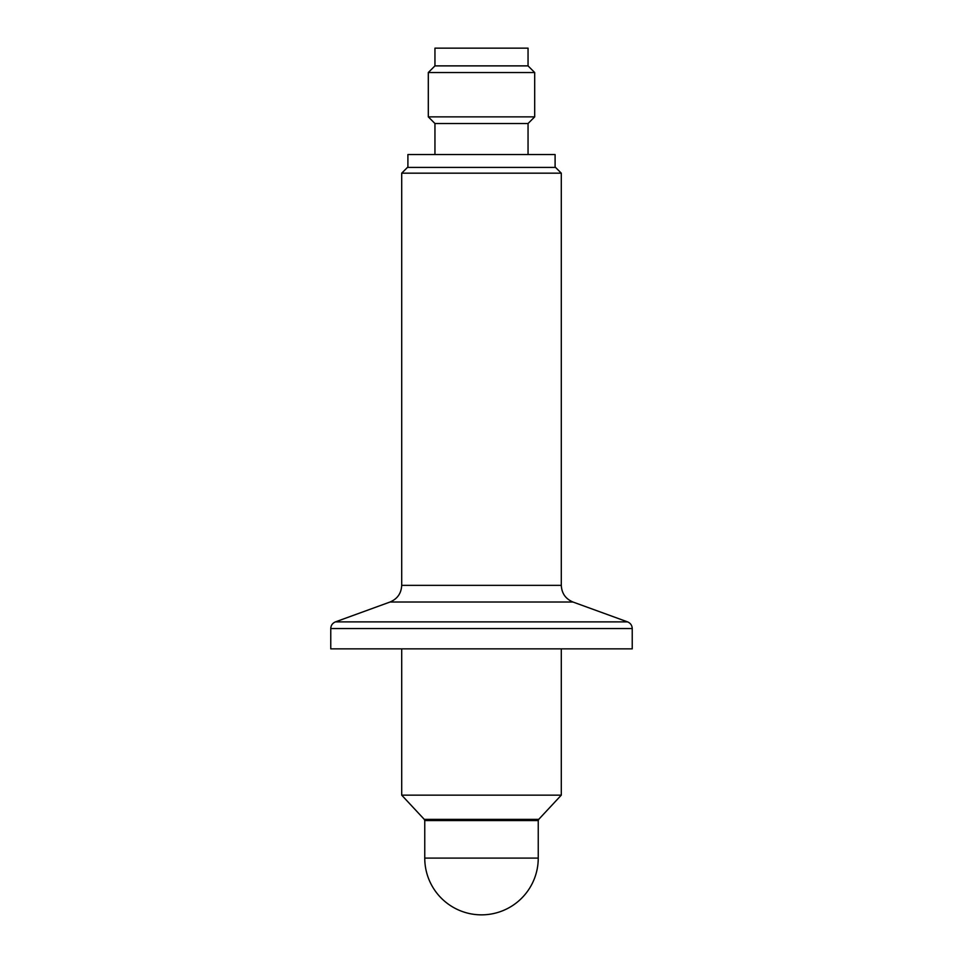 <?xml version="1.0" encoding="UTF-8"?>
<svg xmlns="http://www.w3.org/2000/svg" width="963" height="963" viewBox="0 0 963 963"><rect width="100%" height="100%" fill="white"/><g stroke="black" fill="none" stroke-linecap="round" stroke-linejoin="round"><path stroke-width="1.44" d="M561.297 795.149L538.726 819.369L424.274 819.369L401.703 795.149L561.297 795.149L561.297 648.857M555.097 167.406L555.097 154.549L407.903 154.549L407.903 167.406M434.951 154.549L434.951 123.517L428.306 116.86L428.306 72.538L534.694 72.538L528.049 65.881L434.951 65.881L434.951 48.15L528.049 48.15L528.049 65.881M534.694 72.538L534.694 116.86L528.049 123.517L434.951 123.517M534.694 116.86L428.306 116.86M330.766 628.55L632.234 628.55L632.234 648.857L330.766 648.857L330.766 628.55C330.935 625.36 332.488 623.133 335.437 621.881L390.039 602.019L572.961 602.019L627.563 621.881L335.437 621.881M555.531 167.406L407.469 167.406L401.703 173.171L561.297 173.171L555.531 167.406M572.961 602.019C565.594 598.902 561.706 593.352 561.297 585.348L401.703 585.348L401.703 173.171M424.755 858.105L538.245 858.105L538.245 820.572L424.755 820.572L424.755 858.105A56.745 56.745 0 0 0 481.5 914.85A56.745 56.745 0 0 0 538.245 858.105M401.703 795.149L401.703 648.857M538.726 819.369L538.245 820.572M424.274 819.369L424.755 820.572M528.049 123.517L528.049 154.549M434.951 65.881L428.306 72.538M632.234 628.55C632.065 625.36 630.512 623.133 627.563 621.881M401.703 585.348C401.294 593.352 397.406 598.902 390.039 602.019M561.297 173.171L561.297 585.348"/></g></svg>
